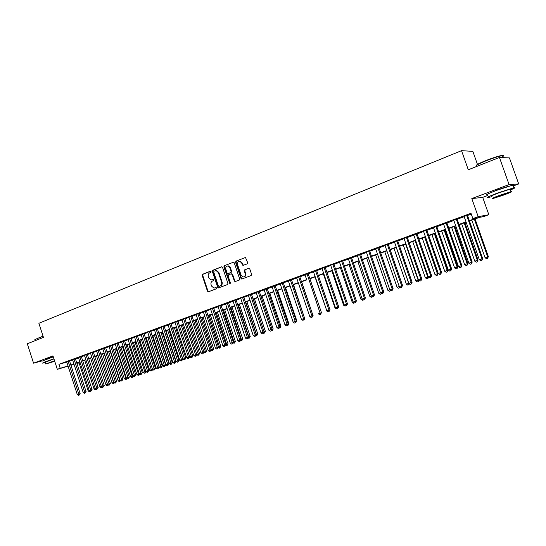 <?xml version="1.0" encoding="UTF-8"?>
<svg xmlns="http://www.w3.org/2000/svg" width="546" height="546" viewBox="0 0 546 546"><rect width="100%" height="100%" fill="white"/><g stroke="black" fill="none" stroke-linecap="round" stroke-linejoin="round"><path stroke-width="0.82" d="M211.07 271.642L210.353 271.226L202.621 274.276L202.191 275.437L207.46 291.175L208.476 291.776L216.243 288.82L216.557 288.008L216.032 287.558L213.943 288.111L211.534 286.056L211.097 284.739C210.667 282.985 211.131 281.743 212.496 281.026L213.5 280.637L213.814 279.818L213.309 279.375L211.097 279.927L208.804 277.894L208.36 276.576C207.93 274.822 208.401 273.58 209.76 272.85L210.763 272.454L211.07 271.642M508.128 186.391L497.74 189.715L491.591 192.329M53.228 356.668L45.181 359.609M247.195 263.882L247.659 262.681L245.509 257.5L236.022 261.09L235.558 262.285L240.991 278.412L241.714 279.054L251.133 275.566L251.604 274.372L249.747 268.857L248.669 268.257L244.779 269.758L244.315 270.952L245.229 273.676C245.584 275.75 244.854 276.849 243.038 276.965L241.134 275.245L237.551 264.619C237.217 262.421 238.008 261.329 239.926 261.343L241.639 263.022L242.895 265.424L247.195 263.882M499.447 157.473L509.445 157.917L518.7 183.927L509.077 184.582L499.447 157.473L468.284 169.765L461.541 150.662L38.875 323.273L43.448 337.408L27.3 343.775L33.559 363.179L52.976 355.89L57.323 369.328L60.224 368.27L58.941 364.312L470.993 213.288L472.863 218.591L478.187 216.66L488.841 214.735L483.688 216.598L479.408 217.39L469.451 220.987M509.077 184.582L471.812 198.58L478.187 216.66M222.55 267.417L221.505 266.823L212.79 270.263L212.346 271.437L217.663 287.292L218.414 287.933L227.464 284.562L227.914 283.388L222.55 267.417M224.304 265.718L233.586 262.182L234.234 262.81L239.66 278.917L239.196 280.105L235.039 281.6L234.309 280.951L232.118 274.44L231.067 273.839L228.549 274.815L228.091 275.996L230.364 282.753L229.832 283.606L223.853 266.898L224.304 265.718L233.538 262.176M33.559 363.179L42.022 360.865M69.519 360.879L66.694 361.889M75.396 358.729L72.557 359.739M81.327 356.558L78.474 357.575M87.312 354.368L84.459 355.385M93.359 352.15L90.499 353.173M99.474 349.911L96.601 350.942M105.644 347.652L102.764 348.689M111.882 345.372L108.988 346.41M118.182 343.065L115.281 344.11M124.543 340.731L121.635 341.782M130.972 338.377L128.057 339.435M137.469 336.002L134.541 337.059M144.035 333.599L141.1 334.657M150.669 331.169L147.727 332.234M157.378 328.712L154.422 329.784M164.148 326.235L161.186 327.313M171 323.723L168.025 324.809M177.921 321.191L174.938 322.276M184.917 318.632L181.927 319.724M191.987 316.038L188.984 317.137M199.14 313.424L196.13 314.523M206.368 310.776L203.344 311.882M213.677 308.101L210.647 309.207M221.062 305.391L218.025 306.511M228.535 302.661L225.484 303.774M236.09 299.89L233.033 301.01M243.734 297.092L240.663 298.218M251.46 294.267L248.382 295.393M259.275 291.4L256.183 292.533M267.185 288.506L264.08 289.646M275.177 285.578L272.072 286.718M283.272 282.616L280.146 283.763M291.455 279.62L288.322 280.767M299.734 276.59L296.594 277.743M308.115 273.526L304.961 274.679M316.591 270.42L313.431 271.574M325.17 267.274L322.004 268.441M333.859 264.1L330.671 265.26M342.642 260.879L339.455 262.046M351.542 257.623L348.341 258.797M360.544 254.327L357.33 255.501M369.662 250.989L366.441 252.17M378.89 247.611L375.655 248.792M388.233 244.185L384.991 245.372M397.7 240.725L394.444 241.912M407.275 237.217L404.013 238.411M416.98 233.661L413.704 234.862M426.808 230.064L423.525 231.265M436.766 226.419L433.469 227.627M446.846 222.727L443.543 223.935M457.063 218.987L453.746 220.202M58.941 364.312L66.755 362.08M69.595 361.09L72.632 359.978M75.464 358.94L78.556 357.814M81.395 356.77L84.534 355.623M87.38 354.579L90.575 353.412M93.434 352.368L96.676 351.18M99.543 350.129L102.839 348.921M105.719 347.87L109.064 346.649M111.95 345.591L115.356 344.342M118.25 343.284L121.71 342.021M124.618 340.957L128.133 339.667M131.047 338.602L134.623 337.291M137.544 336.227L141.175 334.896M144.11 333.824L147.802 332.473M150.744 331.395L154.498 330.023M157.453 328.938L161.261 327.545M164.223 326.46L168.1 325.041M171.075 323.955L175.013 322.515M177.996 321.423L182.002 319.956M184.992 318.864L189.066 317.369M192.069 316.27L196.205 314.755M199.215 313.657L203.426 312.114M206.443 311.008L210.722 309.445M213.752 308.333L218.1 306.743M221.144 305.63L225.566 304.013M228.617 302.9L233.115 301.255M236.172 300.129L240.745 298.457M243.816 297.338L248.464 295.639M251.542 294.506L256.265 292.779M259.357 291.646L264.162 289.892M267.267 288.752L272.154 286.964M275.266 285.831L280.235 284.009M283.354 282.869L288.411 281.019M291.537 279.873L296.683 277.989M299.822 276.842L305.05 274.931M308.203 273.778L313.52 271.826M316.68 270.673L322.085 268.693M325.259 267.533L330.76 265.52M333.947 264.353L339.544 262.305M342.731 261.138L348.43 259.057M351.631 257.883L357.425 255.76M360.633 254.586L366.53 252.429M369.751 251.249L375.75 249.058M378.979 247.87L385.08 245.639M388.329 244.451L394.533 242.178M397.788 240.991L404.108 238.677M407.371 237.483L413.8 235.128M417.076 233.934L423.621 231.538M426.904 230.337L433.565 227.9M436.861 226.692L443.639 224.215M446.942 223L453.849 220.475M457.159 219.267L464.189 216.694M467.512 215.479L471.28 214.1M467.417 215.199L464.086 216.414M477.463 164.414L472.85 151.372L461.541 150.662M471.812 198.58L482.705 197.379L487.551 195.57M513.233 185.968L518.7 183.927M482.705 197.379L488.841 214.735M79.047 362.892L76.972 363.588M469.342 220.666L477.361 217.765L472.863 218.591M70.864 365.015L73.908 363.909M76.747 362.885L79.839 361.766M82.685 360.735L85.824 359.596M88.677 358.558L91.878 357.405M94.738 356.367L97.987 355.187M100.853 354.149L104.156 352.955M107.036 351.911L110.394 350.696M113.281 349.645L116.687 348.416M119.588 347.365L123.055 346.109M125.962 345.052L129.484 343.782M132.405 342.724L135.981 341.427M138.909 340.363L142.547 339.046M145.482 337.981L149.181 336.643M152.129 335.578L155.883 334.213M158.838 333.142L162.66 331.763M165.622 330.685L169.506 329.279M172.481 328.201L176.426 326.774M179.416 325.689L183.422 324.242M186.418 323.157L190.499 321.676M193.502 320.591L197.645 319.089M200.662 317.997L204.88 316.468M207.903 315.37L212.182 313.82M215.22 312.721L219.574 311.145M222.618 310.039L227.047 308.435M230.105 307.33L234.603 305.699M237.667 304.586L242.247 302.928M245.325 301.815L249.979 300.129M253.064 299.017L257.794 297.297M260.886 296.178L265.704 294.437M268.803 293.311L273.703 291.537M276.815 290.411L281.791 288.609M284.916 287.476L289.981 285.64M293.113 284.507L298.259 282.637M301.406 281.504L306.64 279.607M309.8 278.46L315.124 276.535M318.291 275.382L323.703 273.423M326.883 272.27L332.391 270.277M335.578 269.123L341.182 267.09M344.383 265.936L350.082 263.868M353.289 262.708L359.091 260.606M362.305 259.439L368.209 257.303M371.437 256.135L377.443 253.958M380.678 252.784L386.793 250.573M390.042 249.392L396.26 247.14M399.515 245.959L405.842 243.673M409.111 242.485L415.554 240.151M418.83 238.964L425.382 236.589M428.671 235.401L435.346 232.985M438.643 231.791L445.434 229.327M448.744 228.132L455.651 225.628M458.974 224.426L466.011 221.874M60.224 368.27L68.025 365.997M74.079 364.435L70.973 365.342M68.086 366.182L57.323 369.328M73.99 364.155L72.475 364.701L74.017 364.25M76.918 363.411L79.02 362.797M466.12 222.195L459.084 224.74M455.767 225.948L448.853 228.446M445.543 229.648L438.752 232.105M435.455 233.299L428.781 235.715M425.491 236.903L418.939 239.278M415.656 240.465L409.22 242.793M405.951 243.98L399.624 246.266M396.362 247.447L390.144 249.699M386.896 250.88L380.787 253.091M377.545 254.259L371.539 256.436M368.311 257.603L362.414 259.739M359.193 260.906L353.392 263.008M350.184 264.168L344.485 266.23M341.284 267.39L335.681 269.417M332.494 270.57L326.986 272.563M323.805 273.717L318.386 275.675M315.226 276.822L309.896 278.753M306.743 279.893L301.508 281.791M298.362 282.93L293.209 284.794M290.076 285.927L285.012 287.762M281.886 288.889L276.911 290.69M273.799 291.823L268.898 293.591M265.793 294.717L260.981 296.458M257.889 297.577L253.153 299.29M250.068 300.409L245.413 302.095M242.342 303.207L237.763 304.866M234.698 305.978L230.194 307.603M227.143 308.708L222.713 310.312M219.669 311.418L215.308 312.995M212.278 314.093L207.992 315.643M204.968 316.735L200.751 318.263M197.741 319.355L193.591 320.857M190.588 321.942L186.507 323.423M183.511 324.501L179.504 325.955M176.515 327.04L172.57 328.467M169.594 329.545L165.711 330.951M162.742 332.023L158.927 333.408M155.972 334.473L152.211 335.838M149.263 336.902L145.57 338.24M142.629 339.305L138.991 340.622M136.063 341.68L132.487 342.977M129.566 344.035L126.044 345.311M123.137 346.362L119.67 347.618M116.776 348.669L113.363 349.897M110.476 350.948L107.118 352.163M104.238 353.201L100.935 354.395M98.068 355.439L94.82 356.613M91.953 357.65L88.759 358.804M85.906 359.841L82.76 360.981M79.921 362.005L76.822 363.131M188.971 317.144L200.955 353.105L205.398 351.576L194.997 320.345M213.37 279.388L212.585 279.689M216.093 287.565L215.322 287.858M210.647 271.212L203.132 274.181L202.702 275.334L207.958 291.059L208.674 291.694M221.867 266.782L213.288 270.168L212.851 271.335L218.161 287.176L218.885 287.817M214.012 271.178L213.698 271.997L218.373 285.927L218.891 286.377L220.168 285.94C221.546 285.217 222.017 283.975 221.587 282.2L218.386 272.652L216.202 270.639L214.012 271.178M219.458 286.261L219.096 286.343M215.704 270.618L216.701 270.543L218.885 272.556L222.085 282.098C222.515 283.865 222.038 285.108 220.659 285.824L219.588 286.234M231.286 273.799L232.61 274.338L234.794 280.849L235.538 281.49L235.039 281.6M224.795 265.622L224.351 266.81L230.214 283.476M229.846 267.69L228.071 266.004C226.235 266.059 225.484 267.144 225.832 269.26L227.081 272.973L227.778 273.607L230.644 272.597L231.101 271.41L229.846 267.69L230.337 267.595L228.562 265.916L227.621 265.97M230.337 267.595L231.586 271.314L231.135 272.495L228.617 273.471M239.38 261.295L240.417 261.254L242.124 262.933L243.434 265.342M243.953 276.877C245.495 276.488 246.082 275.389 245.714 273.573L245.229 273.676M249.01 268.216L245.256 269.663L244.792 270.857L245.714 273.573M245.42 257.487L236.507 261.002L236.049 262.196L241.475 278.303L242.226 278.951M78.883 362.38L88.165 390.916L89.21 390.567M90.349 391.305L89.332 391.653L88.165 390.916M89.776 390.95L89.919 391.455M68.127 361.275L78.781 394.096L77.3 394.594L66.667 361.814M69.499 360.804L80.153 393.632L78.781 394.096L79.081 395.14L78.494 395.338L77.3 394.594M80.153 393.632L79.081 395.14M34.862 339.564L43.038 336.145M43.107 336.356L37.456 338.37L34.78 339.885M53.924 358.824L45.038 361.841L42.492 363.124L45.257 362.455M53.296 356.879L41.871 361.199M45.707 363.848L45.181 362.223L53.965 358.947M54.545 360.735L45.755 363.991L54.723 361.302M54.58 360.851L48.212 363.165L54.689 361.193M476.242 165.54C476.283 164.803 479.572 163.111 486.104 160.463C492.601 157.937 497.679 156.299 501.344 155.542C503.173 155.221 503.603 155.426 502.641 156.163M502.784 156.572C503.958 155.781 503.842 155.467 502.443 155.624L501.747 155.733C497.993 156.511 492.785 158.197 486.131 160.783C478.105 164.059 474.924 165.841 476.597 166.107M510.544 189.947C514.864 188.117 515.977 187.387 513.868 187.756L497.563 193.038C488.82 196.383 485.715 197.891 488.26 197.563L491.953 196.587M513.144 185.708C514.366 185.039 514.291 184.835 512.919 185.087L496.614 190.363C487.878 193.721 484.787 195.256 487.332 194.956M491.823 196.205C489.994 196.437 492.233 195.352 498.539 192.943L510.257 189.141C511.24 188.957 511.288 189.093 510.408 189.571M499.413 195.393C493.099 197.788 490.854 198.867 492.676 198.621L504.292 194.854C510.653 192.445 512.933 191.359 511.131 191.591L499.413 195.393M503.439 194.949C507.534 193.4 509.002 192.697 507.835 192.847L500.293 195.297C496.218 196.84 494.772 197.536 495.939 197.379L503.439 194.949M84.712 360.271L94.049 388.943L95.25 388.54M96.362 389.257L95.222 389.68L94.049 388.943M95.625 388.793L95.816 389.482M90.595 358.142L99.986 386.95L101.358 386.493M102.361 387.141L101.167 387.687L99.986 386.95M101.529 386.616L101.761 387.489M96.54 355.992L105.985 384.937L107.494 384.432L98.034 355.446M108.415 384.998L107.173 385.681L105.985 384.937M107.774 385.476L107.528 384.418M102.539 353.815L112.046 382.903L113.568 382.391L104.047 353.269M114.53 382.842L113.234 383.654L112.046 382.903M113.841 383.449L113.759 382.33M74.003 359.125L84.719 392.103L83.231 392.601L72.529 359.664M75.368 358.654L86.091 391.639L84.719 392.103L85.019 393.154L84.425 393.352L83.231 392.601M86.091 391.639L85.019 393.154M79.941 356.947L90.725 390.09L89.216 390.595L78.453 357.493M81.299 356.477L92.083 389.626L90.725 390.09L91.018 391.148L90.418 391.345L89.216 390.595M92.083 389.626L91.018 391.148M85.934 354.757L96.785 388.056L95.263 388.568L84.432 355.303M87.285 354.286L98.144 387.599L96.785 388.056L97.072 389.121L96.465 389.325L95.263 388.568M98.144 387.599L97.072 389.121M91.987 352.539L102.907 386.002L101.372 386.52L90.472 353.091M93.339 352.068L104.259 385.544L102.907 386.002L103.194 387.073L102.58 387.278L101.372 386.52M104.259 385.544L103.194 387.073M108.599 351.624L118.168 380.849L119.704 380.337L110.128 351.071M120.714 380.658L119.356 381.599L118.168 380.849M119.977 381.395L120.052 380.214M98.103 350.3L109.091 383.927L107.535 384.445L96.574 350.86M99.447 349.829L110.435 383.469L109.091 383.927L109.371 385.005L108.75 385.21L107.535 384.445M110.435 383.469L109.371 385.005M114.721 349.406L124.345 378.781L125.901 378.255L116.264 348.853M126.952 378.446L126.686 379.149L125.546 379.531L124.345 378.781M126.167 379.327L125.901 378.255L126.413 378.085M104.286 348.034L115.336 381.831L113.766 382.357L102.737 348.601M105.617 347.57L116.673 381.381L115.336 381.831L115.615 382.917L114.988 383.128L113.766 382.357M116.673 381.381L115.615 382.917M120.905 347.167L130.59 376.685L132.159 376.153L122.461 346.608M133.258 376.214L132.937 377.054L131.791 377.443L130.59 376.685M132.419 377.231L132.159 376.153L132.842 375.928M110.524 345.748L121.649 379.716L120.065 380.248L108.961 346.321M111.855 345.284L122.98 379.265L121.649 379.716L121.922 380.808L121.287 381.019L120.065 380.248M122.98 379.265L121.922 380.808M127.15 344.908L136.896 374.57L138.479 374.037L128.719 344.342M139.626 373.955L139.25 374.945L138.104 375.334L136.896 374.57M138.739 375.116L138.479 374.037L139.332 373.744M116.83 343.441L128.023 377.573L126.426 378.112L115.247 344.021M118.148 342.977L129.347 377.122L128.023 377.573L128.296 378.671L127.655 378.89L126.426 378.112M129.347 377.122L128.296 378.671M133.463 342.622L143.264 372.427L144.867 371.894L135.046 342.049M146.062 371.676L145.625 372.809L144.478 373.198L143.264 372.427M145.113 372.986L144.867 371.894L145.891 371.546M123.205 341.107L134.466 375.416L132.849 375.955L121.601 341.694M124.515 340.643L135.783 374.965L134.466 375.416L134.732 376.522L134.084 376.74L132.849 375.955M135.783 374.965L134.732 376.522M139.831 340.315L149.7 370.27L151.317 369.724L141.434 339.735M152.559 369.369L152.068 370.652L150.914 371.041L149.7 370.27M151.563 370.83L151.317 369.724L152.518 369.321M129.641 338.745L140.977 373.232L139.339 373.778L128.023 339.339M130.944 338.288L142.288 372.782L140.977 373.232L141.237 374.344L140.581 374.563L139.339 373.778M142.288 372.782L141.237 374.344M146.273 337.988L156.197 368.086L159.098 367.117L149.14 336.95M159.098 367.117L158.074 368.646L147.891 337.401M158.074 368.646L157.419 368.864L156.197 368.086M136.145 336.363L147.55 371.021L145.905 371.573L134.514 336.964M137.442 335.906L148.86 370.584L147.55 371.021L147.809 372.147L147.147 372.365L145.905 371.573M148.86 370.584L147.809 372.147M152.778 335.633L162.769 365.888L165.67 364.905L155.651 334.589M165.67 364.905L164.653 366.448L154.416 335.039M164.653 366.448L163.991 366.666L162.769 365.888M142.718 333.961L154.197 368.796L152.532 369.355L141.066 334.561M144.001 333.497L155.494 368.352L154.197 368.796L154.45 369.922L153.781 370.147L152.532 369.355M155.494 368.352L154.45 369.922M159.35 333.251L169.403 363.656L172.318 362.674L162.237 332.207M172.318 362.674L171.301 364.223L161.002 332.657M171.301 364.223L170.632 364.441L169.403 363.656M149.358 331.524L160.913 366.537L159.227 367.103L147.693 332.139M150.635 331.067L162.203 366.1L160.913 366.537L161.159 367.676L160.483 367.902L159.227 367.103M162.203 366.1L161.159 367.676M165.991 330.849L176.105 361.411L179.033 360.421L168.885 329.798M179.033 360.421L178.016 361.971L167.656 330.241M178.016 361.971L177.348 362.196L176.105 361.411M156.074 329.067L167.704 364.264L165.998 364.83L154.388 329.688M157.344 328.61L168.987 363.827L167.704 364.264L167.943 365.41L167.26 365.636L165.998 364.83M168.987 363.827L167.943 365.41M172.7 328.419L182.883 359.138L185.817 358.149L175.6 327.368M185.817 358.149L184.807 359.705L174.386 327.812M184.807 359.705L184.125 359.93L182.883 359.138M162.851 326.583L174.563 361.957L172.843 362.537L161.152 327.211M164.114 326.126L175.839 361.527L174.563 361.957L174.795 363.117L174.113 363.343L172.843 362.537M175.839 361.527L174.795 363.117M192.67 355.849L192.151 357.241L190.977 357.637L189.762 356.859L192.67 355.849L182.391 324.911M191.666 357.405L181.183 325.348M169.71 324.071L181.497 359.63L179.757 360.217L167.991 324.706M170.966 323.621L182.76 359.207L181.497 359.63L181.729 360.797L181.033 361.029L179.757 360.217M182.76 359.207L181.729 360.797M196.833 354.456L199.604 353.521L189.257 322.427M199.604 353.521L198.601 355.084L188.056 322.863M198.601 355.084L197.905 355.323L196.792 354.607M176.638 321.533L188.506 357.282L186.746 357.869L174.904 322.174M177.887 321.082L189.762 356.859L188.506 357.282L188.732 358.456L188.029 358.688L186.746 357.869M189.762 356.859L188.732 358.456M206.606 351.174L205.603 352.743L205.398 351.576L206.606 351.174L196.191 319.915M205.603 352.743L204.9 352.982L203.897 352.334M183.647 318.966L195.591 354.907L193.816 355.501L181.886 319.615M184.882 318.516L196.84 354.484L195.591 354.907L195.809 356.088L195.099 356.326L193.816 355.501M196.84 354.484L195.809 356.088M211.213 349.631L213.677 348.798L203.194 317.376M213.677 348.798L212.687 350.375L202.013 317.806M212.687 350.375L211.971 350.614L211.084 350.041M190.731 316.373L202.757 352.498L202.969 353.692L202.245 353.931L200.955 353.105M191.953 315.929L203.992 352.081L202.969 353.692M206.327 310.66L218.536 347.201L220.837 346.396L210.278 314.817M220.837 346.396L219.84 347.979L209.111 315.24M219.84 347.979L219.123 348.218L218.345 347.72M197.884 313.752L209.998 350.068L208.176 350.682L196.089 314.414M199.099 313.308L211.22 349.658L209.998 350.068L210.203 351.269L209.473 351.515L208.176 350.682M211.22 349.658L210.203 351.269M225.914 344.697L228.064 343.973L217.438 312.223M228.064 343.973L227.075 345.557L216.277 312.646M227.075 345.557L225.689 345.372M205.125 311.104L217.315 347.618L215.479 348.232L203.31 311.766M217.513 348.826L217.315 347.618L218.536 347.201L217.513 348.826L216.782 349.071L215.479 348.232M218.243 287.367L218.434 287.933M233.388 342.185L235.374 341.516L224.679 309.602M235.374 341.516L234.391 343.113L223.526 310.019M234.391 343.113L233.115 343.004M212.442 308.422L224.72 345.133L222.864 345.755L210.606 309.097M213.636 307.985L225.928 344.724L224.72 345.133L224.911 346.348L224.167 346.601L222.864 345.755M225.928 344.724L224.911 346.348M240.95 339.653L242.765 339.039L231.995 306.954M242.765 339.039L241.782 340.636L230.849 307.371M241.782 340.636L240.622 340.615M219.84 305.712L232.207 342.622L230.323 343.25L217.984 306.395M221.028 305.282L233.401 342.212L232.207 342.622L232.391 343.85L231.634 344.096L230.323 343.25M233.401 342.212L232.391 343.85M248.594 337.087L250.232 336.534L239.387 304.279M250.232 336.534L249.256 338.138L238.261 304.688M249.256 338.138L248.212 338.199M227.327 302.975L239.776 340.083L237.872 340.718L225.45 303.658M228.494 302.545L240.957 339.68L239.776 340.083L239.953 341.318L239.189 341.571L237.872 340.718M240.957 339.68L239.953 341.318M256.32 334.493L257.787 333.995L246.867 301.569M257.787 333.995L256.811 335.606L245.748 301.972M256.811 335.606L255.89 335.756M234.889 300.204L247.427 337.51L245.509 338.158L232.992 300.901M236.049 299.774L248.601 337.114L247.427 337.51L247.597 338.759L246.826 339.018L245.509 338.158M248.601 337.114L247.597 338.759M264.134 331.872L265.424 331.436L254.429 298.833M265.424 331.436L264.455 333.053L253.324 299.235M264.455 333.053L263.65 333.285M242.547 297.399L255.166 334.916L253.228 335.565L240.622 298.102M243.693 296.976L256.327 334.521L255.166 334.916L255.33 336.172L254.552 336.432L253.228 335.565M256.327 334.521L255.33 336.172M272.045 329.218L273.143 328.842L262.073 296.062M273.143 328.842L272.625 330.316L271.546 330.678M272.045 329.272L272.181 330.466M241.639 278.61L241.789 279.061M250.286 294.567L263.001 332.289L261.029 332.944L248.341 295.277M251.419 294.151L264.148 331.9L263.001 332.289L263.152 333.551L262.367 333.818L261.029 332.944M264.148 331.9L263.152 333.551M280.043 326.535L280.951 326.221L269.806 293.263M280.951 326.221L280.432 327.702L279.545 328.003M279.9 326.986L279.996 327.853M258.115 291.7L270.918 329.634L268.925 330.296L256.149 292.417M259.234 291.284L272.051 329.245L270.918 329.634L271.062 330.91L270.27 331.176L268.925 330.296M272.051 329.245L271.062 330.91M288.131 323.819L288.848 323.573L277.621 290.438M288.848 323.573L288.329 325.061L287.633 325.293M287.844 324.693L287.899 325.204M266.032 288.8L278.931 326.945L276.918 327.62L264.039 289.523M267.144 288.39L280.05 326.563L278.931 326.945L279.067 328.228L278.262 328.501L276.918 327.62M280.05 326.563L279.067 328.228M296.314 321.068L296.84 320.891L285.531 287.571M296.84 320.891L295.816 322.556M274.037 285.865L287.032 324.222L284.998 324.904L272.031 286.602M275.136 285.462L288.145 323.846L287.032 324.222L287.162 325.518L286.35 325.791L284.998 324.904M288.145 323.846L287.162 325.518M304.6 318.291L293.53 284.678M304.914 318.181L304.102 319.785M282.145 282.896L295.229 321.471L293.168 322.167L280.105 283.64M283.231 282.5L296.328 321.103L295.229 321.471L295.352 322.782L294.533 323.055L293.168 322.167M296.328 321.103L295.352 322.782M312.974 315.479L301.617 281.75M313.083 315.438L312.476 316.98M290.342 279.893L303.521 318.693L301.44 319.39L288.281 280.651M291.414 279.504L304.607 318.325L303.521 318.693L303.637 320.011L302.805 320.29L301.44 319.39M304.607 318.325L303.637 320.011M306.722 279.9L304.921 274.556M298.635 276.856L311.916 315.875L309.807 316.584L296.553 277.621M299.693 276.467L312.988 315.513L311.916 315.875L312.025 317.206L311.179 317.485L309.807 316.584M312.988 315.513L312.025 317.206M314.987 276.911L326.836 310.831M328.16 311.732L326.597 310.913M321.464 312.667L320.509 314.366L319.656 314.653L318.277 313.738L321.464 312.667L308.074 273.403M307.029 273.785L320.509 314.366M323.355 273.88L335.046 308.08L335.503 307.924M336.834 308.831L335.046 308.08M315.52 270.673L329.006 310.142L326.842 310.865L313.39 271.451M316.55 270.297L330.043 309.787L329.006 310.142L329.095 311.493L328.228 311.78L326.842 310.865M330.043 309.787L329.095 311.493M331.811 270.816L343.598 305.207L344.28 304.975M345.618 305.89L344.956 306.115L343.598 305.207M324.119 267.526L337.701 307.221L335.517 307.958L321.956 268.318M325.129 267.151L338.725 306.872L337.701 307.221L337.776 308.586L336.909 308.879L335.517 307.958M338.725 306.872L337.776 308.586M340.376 267.717L352.245 302.307L353.166 301.999M354.484 302.9L353.61 303.214L352.245 302.307M332.814 264.339L346.505 304.272L344.294 305.009L330.63 265.138M333.811 263.971L347.509 303.924L346.505 304.272L346.574 305.644L345.686 305.944L344.294 305.009M347.509 303.924L346.574 305.644M349.037 264.585L360.995 299.372L362.155 298.983M363.5 299.904L362.373 300.286L360.995 299.372M341.619 261.111L355.412 301.283L353.173 302.034L339.407 261.923M342.601 260.756L356.402 300.942L355.412 301.283L355.473 302.668L354.579 302.969L353.173 302.034M356.402 300.942L355.473 302.668M357.807 261.404L369.854 296.396L371.26 295.925M372.529 296.806L371.232 297.317L369.854 296.396M372.113 296.526L372.126 297.024M350.532 257.849L364.435 298.252L362.169 299.017L348.293 258.668M351.494 257.494L365.404 297.925L364.435 298.252L364.482 299.652L363.575 299.959L362.169 299.017M365.404 297.925L364.482 299.652M366.68 258.197L378.822 293.386L380.473 292.833M381.572 293.598L380.207 294.321L378.822 293.386M381.094 293.277L381.108 294.014M359.555 254.545L373.56 295.188L371.266 295.959L357.289 255.378M360.503 254.197L374.515 294.867L373.56 295.188L373.6 296.601L372.686 296.908L371.266 295.959M374.515 294.867L373.6 296.601M375.662 254.941L387.892 290.342L389.803 289.701M390.724 290.349L389.284 291.277L387.892 290.342M390.185 289.987L390.199 290.977M368.687 251.201L382.807 292.09L380.48 292.868L366.393 252.04M369.615 250.86L383.742 291.769L382.807 292.09L382.835 293.516L381.907 293.823L380.48 292.868M383.742 291.769L382.835 293.516M384.753 251.651L397.078 287.264L399.249 286.534M399.986 287.06L399.754 287.776L398.478 288.206L397.078 287.264M399.392 286.657L399.399 287.892M377.934 247.816L392.165 288.95L389.81 289.742L375.614 248.662M378.849 247.481L393.086 288.636L392.165 288.95L392.185 290.383L391.243 290.697L389.81 289.742M393.086 288.636L392.185 290.383M393.953 248.321L406.374 284.145L408.715 283.354L396.266 247.481M409.363 283.729L409.063 284.657L407.78 285.094L406.374 284.145M408.715 284.78L408.811 283.326M387.298 244.383L401.638 285.77L399.262 286.568L384.944 245.25M388.192 244.062L402.538 285.462L401.638 285.77L401.644 287.216L400.696 287.537L399.262 286.568M402.538 285.462L401.644 287.216M403.269 244.949L415.786 280.985L418.161 280.187L405.61 244.103M418.864 280.344L418.489 281.504L417.199 281.941L415.786 280.985M418.147 281.62L418.502 280.071M396.778 240.916L411.234 282.548L408.824 283.36L394.396 241.782M397.652 240.595L412.114 282.248L411.234 282.548L411.234 284.016L410.264 284.336L408.824 283.36M412.114 282.248L411.234 284.016M412.694 241.537L425.314 277.784L427.716 276.979L415.069 240.677M428.473 276.918L428.023 278.317L426.733 278.747L425.314 277.784M427.695 278.426L427.716 276.979L428.31 276.781M406.381 237.394L420.952 279.293L418.509 280.112L403.972 238.281M407.234 237.087L421.812 278.999L420.952 279.293L420.939 280.767L419.963 281.094L418.509 280.112M421.812 278.999L420.939 280.767M422.242 238.083L434.964 274.549L438.199 273.457L425.45 236.923M438.199 273.457L437.36 275.191L437.394 273.73L424.652 237.21M437.36 275.191L436.39 275.518L434.964 274.549M416.107 233.838L430.794 275.989L428.323 276.815L413.663 234.732M416.939 233.531L431.633 275.703L430.794 275.989L430.767 277.477L429.777 277.805L428.323 276.815M431.633 275.703L430.767 277.477M431.913 234.582L444.737 271.273L447.979 270.174L435.128 233.415M447.979 270.174L447.154 271.915L447.194 270.447L434.35 233.702M447.154 271.915L446.164 272.249L444.737 271.273M425.955 230.228L440.765 272.645L438.261 273.485L423.478 231.135M426.767 229.934L441.584 272.365L440.765 272.645L440.724 274.147L439.721 274.481L438.261 273.485M441.584 272.365L440.724 274.147M441.7 231.033L454.627 267.95L457.882 266.851L444.929 229.866M457.882 266.851L457.063 268.598L457.125 267.117L444.171 230.146M457.063 268.598L456.067 268.932L454.627 267.95M435.926 226.576L450.866 269.253L448.327 270.106L433.422 227.491M436.718 226.283L451.658 268.98L450.866 269.253L450.812 270.768L449.795 271.109L448.327 270.106M451.658 268.98L450.812 270.768M451.617 227.45L464.646 264.592L467.915 263.486L454.852 226.276M467.915 263.486L467.103 265.24L467.171 263.745L454.115 226.542M467.103 265.24L466.093 265.581L464.646 264.592M446.034 222.877L461.09 265.82L458.524 266.687L443.495 223.805M446.799 222.591L461.868 265.561L461.09 265.82L461.029 267.349L459.998 267.697L458.524 266.687M461.868 265.561L461.029 267.349M461.657 223.812L474.795 261.186L478.071 260.08L464.905 222.638M478.071 260.08L477.272 261.841L477.354 260.326L464.189 222.898M477.272 261.841L476.248 262.182L474.795 261.186M456.272 219.123L471.457 262.346L468.857 263.22L453.699 220.065M457.016 218.85L472.208 262.087L471.457 262.346L471.382 263.889L470.338 264.237L468.857 263.22M472.208 262.087L471.382 263.889M471.826 220.127L485.073 257.732L488.363 256.627L475.081 218.953M488.363 256.627L487.571 258.394L487.667 256.866L474.392 219.205M487.571 258.394L486.534 258.743L485.073 257.732M466.646 215.329L481.961 258.824L479.32 259.705L464.039 216.277M467.369 215.063L482.684 258.572L481.961 258.824L481.865 260.381L480.814 260.735L479.32 259.705M482.684 258.572L481.865 260.381M207.958 291.059L207.46 291.175M202.702 275.334L202.191 275.437M203.132 274.181L202.621 274.276M218.161 287.176L217.663 287.292M212.851 271.335L212.346 271.437M213.288 270.168L212.79 270.263M220.659 285.824L220.168 285.94M222.085 282.098L221.587 282.2M218.885 272.556L218.386 272.652M234.794 280.849L234.309 280.951M232.61 274.338L232.118 274.44M229.805 283.046L229.313 283.156M224.351 266.81L223.853 266.898M231.135 272.495L230.644 272.597M231.586 271.314L231.101 271.41M242.717 264.701L242.233 264.796M242.124 262.933L241.639 263.022M244.792 270.857L244.315 270.952M245.256 269.663L244.779 269.758M241.475 278.303L240.991 278.412M236.049 262.196L235.558 262.285M236.507 261.002L236.022 261.09M208.592 291.728L208.217 291.817M218.837 287.838L218.414 287.933M216.701 270.543L216.202 270.639M231.907 273.703L231.422 273.805M228.562 265.916L228.071 266.004M243.373 265.336L242.895 265.424M240.417 261.254L239.926 261.343M242.199 278.951L241.714 279.054M503.159 157.637L502.443 155.624M510.257 189.141L511.131 191.591M513.868 187.756L512.919 185.087M501.344 155.542L501.747 155.733"/></g></svg>
